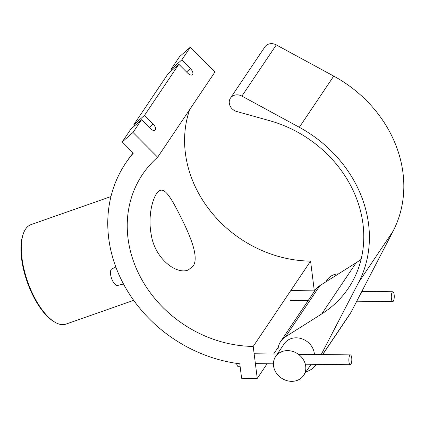 <?xml version="1.0" encoding="UTF-8"?>
<svg xmlns="http://www.w3.org/2000/svg" width="425" height="425" viewBox="0 0 425 425"><rect width="100%" height="100%" fill="white"/><g stroke="black" fill="none" stroke-linecap="round" stroke-linejoin="round"><path stroke-width="0.64" d="M267.107 363.763L257.252 378.425L241.607 378.245L239.79 363.805A137.429 119.138 33.9 0 1 125.317 287.295A137.429 119.138 33.9 0 1 125.72 163.083A137.429 119.138 33.9 0 1 133.354 153.101L122.235 141.923L130.804 129.179L141.578 119.717L150.2 128.387A5.27 2.561 -131.3 0 0 155.146 130.167A5.27 2.561 -131.3 0 0 153.133 124.026L149.255 127.431M273.673 353.998L278.332 347.071M189.699 109.56A117.162 101.57 -146.1 0 0 310.574 261.125L314.319 290.854M181.794 59.909L190.363 47.164L179.589 56.621L171.02 69.371L181.794 59.909L190.416 68.579A5.27 2.561 -131.3 0 1 192.429 74.72A5.27 2.561 -131.3 0 1 187.483 72.941L178.861 64.271L168.087 73.732L133.742 124.817L144.511 115.356L153.133 124.026M190.363 47.164L215.002 71.926L157.648 157.229L133.009 132.467L122.235 141.923M171.971 70.322L171.02 69.371M134.688 125.768L133.742 124.817M133.009 132.467L141.578 119.717M144.511 115.356L178.861 64.271M257.252 378.425L253.215 346.428A117.162 101.57 33.9 0 1 145.722 286.115A117.162 101.57 33.9 0 1 142.54 174.393A117.162 101.57 33.9 0 1 157.648 157.229M253.215 346.428L310.574 261.125M23.38 233.596L22.982 234.727A51.669 21.627 70.6 0 0 27.173 281.855A51.669 21.627 70.6 0 0 53.369 321.257L54.389 321.89A52.721 22.068 -109.4 0 1 27.662 281.685A52.721 22.068 -109.4 0 1 23.38 233.596A52.721 22.068 -109.4 0 1 25.596 229.07A52.721 22.068 -109.4 0 1 31.009 224.628L110.962 196.547M133.668 300.332L65.955 324.116A52.721 22.068 -109.4 0 1 54.389 321.89M193.088 266.252L188.142 270.024C176.221 274.933 154.62 258.437 151.151 234.223C147.268 213.318 154.185 192.089 160.188 190.437C166.154 187.786 174.101 203.453 183.35 222.19C192.004 240.178 198.757 258.14 193.088 266.252M133.19 152.936A137.429 119.138 -146.1 0 0 126.868 161.378L125.72 163.083M115.839 267.038L111.94 268.839A8.787 3.676 70.6 0 0 111.175 269.524A8.787 3.676 70.6 0 0 111.934 279.368A8.787 3.676 70.6 0 0 117.762 285.409L123.494 283.996M325.842 281.86L327.229 279.799A16.873 14.625 33.9 0 1 336.09 274.13A16.873 14.625 33.9 0 1 338.523 273.859M304.454 373.952A16.873 14.625 -146.1 0 0 296.963 353.329A16.873 14.625 -146.1 0 0 275.612 356.57A16.873 14.625 -146.1 0 0 281.451 378.117A16.873 14.625 -146.1 0 0 303.615 375.397A16.873 14.625 -146.1 0 0 304.454 373.952M275.612 356.57L284.213 343.772A16.873 14.625 33.9 0 1 290.891 338.688A16.873 14.625 33.9 0 1 314.404 354.471M321.226 354.551L358.689 282.306A123.022 106.648 -146.1 0 0 299.322 127.287L241.899 96.087A9.371 8.123 -146.1 0 0 230.456 98.127L264.865 46.947A9.371 8.123 33.9 0 1 276.308 44.907L333.737 76.102A123.022 106.648 33.9 0 1 393.104 231.126L351.05 312.221A21.091 18.28 33.9 0 1 350.131 313.772L322.703 354.567M230.456 98.127A9.371 8.123 -146.1 0 0 236.778 111.52L269.455 120.631A117.162 101.57 33.9 0 1 348.468 288.081A117.162 101.57 33.9 0 1 321.767 313.9L285.52 336.77A21.091 18.28 -146.1 0 0 280.718 341.418A21.091 18.28 -146.1 0 0 278.093 352.877M280.718 341.418L315.127 290.238A21.091 18.28 33.9 0 1 319.935 285.589L356.182 262.719A117.162 101.57 -146.1 0 0 361.085 259.404M306.096 371.705A21.091 18.28 -146.1 0 0 315.717 364.953A21.091 18.28 -146.1 0 0 316.115 364.331M392.217 292.209A4.919 1.482 -89.3 0 1 392.838 291.768A4.919 1.482 -89.3 0 1 394.257 296.703A4.919 1.482 -89.3 0 1 392.721 301.607A4.919 1.482 -89.3 0 1 391.319 297.718A4.919 1.482 -89.3 0 1 392.217 292.209M349.77 355.332A4.919 1.482 90.7 0 0 348.877 360.841A4.919 1.482 90.7 0 0 350.28 364.73A4.919 1.482 90.7 0 0 351.815 359.826A4.919 1.482 90.7 0 0 350.397 354.891A4.919 1.482 90.7 0 0 349.77 355.332M236.566 363.364A8.203 2.465 90.7 0 0 238.51 366.711L240.157 366.733M190.416 68.579L186.532 71.984M393.104 231.126L358.689 282.306M299.322 127.287L333.737 76.102M241.899 96.087L276.308 44.907M321.767 313.9L356.182 262.719M285.52 336.77L319.935 285.589M322.58 354.567L351.05 312.221M303.615 375.397L311.089 364.273M315.717 364.953L316.136 364.331M392.838 291.768L361.845 291.407M314.712 290.859L290.769 290.578M392.721 301.607L356.772 301.187M308.146 300.624L290.376 300.417M255.388 363.63L273.408 363.837M305.325 364.209L350.28 364.73M254.145 353.77L277.312 354.041M298.403 354.285L350.397 354.891"/></g></svg>
